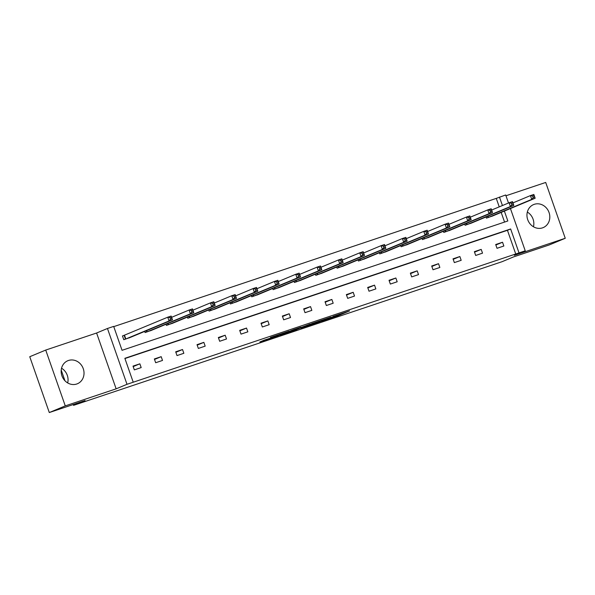 <?xml version="1.0" encoding="UTF-8"?>
<svg xmlns="http://www.w3.org/2000/svg" width="595" height="595" viewBox="0 0 595 595"><rect width="100%" height="100%" fill="white"/><g stroke="black" fill="none" stroke-linecap="round" stroke-linejoin="round"><path stroke-width="0.89" d="M321.404 321.307L338.139 315.685L349.562 310.91L333.074 316.443L338.153 314.867L327.235 318.875L330.932 317.916L321.404 321.307M61.538 368.223A12.473 11.245 -112.6 0 1 67.674 382.935M68.47 360.481A12.473 11.245 -112.6 0 1 83.122 368.29A12.473 11.245 -112.6 0 1 77.395 383.76A12.473 11.245 -112.6 0 1 76.71 384.013A12.473 11.245 -112.6 0 1 62.066 376.204A12.473 11.245 -112.6 0 1 67.793 360.734A12.473 11.245 -112.6 0 1 68.47 360.481M527.326 212.065A12.473 11.245 -112.6 0 1 533.462 226.777M534.258 204.323A12.473 11.245 -112.6 0 1 548.91 212.14A12.473 11.245 -112.6 0 1 543.183 227.602A12.473 11.245 -112.6 0 1 542.499 227.863A12.473 11.245 -112.6 0 1 527.854 220.046A12.473 11.245 -112.6 0 1 533.581 204.583A12.473 11.245 -112.6 0 1 534.258 204.323M45.718 350.068L65.272 405.887L116.144 388.832L96.598 333.014L45.718 350.068L29.75 356.725L49.296 412.551L85.063 400.561L73.564 405.359L502.016 261.718L513.515 256.921L549.282 244.932L565.25 238.275L545.704 182.449L505.966 195.77M49.296 412.551L65.272 405.887M264.277 340.132L259.859 341.976L277.664 335.959L289.096 331.177L270.428 337.462L285.518 332.501L277.716 335.781L264.277 340.132M510.436 208.54L525.236 250.8L514.378 255.329L565.25 238.275M525.236 250.8L519.019 252.89L510.644 228.971L124.853 358.309L133.228 382.221L127.003 384.303L107.457 328.485L113.675 326.395L122.049 350.314L507.84 220.976L504.374 211.069M133.228 382.221L519.019 252.89M116.144 388.832L127.003 384.303M300.892 328.172L319.411 321.962L330.842 317.187L312.174 323.464L300.892 328.172M296.57 329.667L279.873 335.238L293.276 329.749L300.906 327.22L296.905 329.013L310.114 324.126L296.533 329.563M61.218 370.097L64.952 380.77M73.267 404.518L73.564 405.359M144.704 331.4L145.106 332.56L151.904 330.143M187.365 317.098L187.775 318.258L194.565 315.841M230.034 302.796L230.444 303.948L237.234 301.539M272.703 288.493L273.112 289.646L279.903 287.229M315.372 274.183L315.774 275.344L322.572 272.926M358.041 259.881L358.443 261.034L365.241 258.624M400.71 245.579L401.112 246.732L407.91 244.322M443.379 231.276L443.781 232.429L450.579 230.012M486.041 216.967L486.45 218.127L493.24 215.71M504.567 222.076L501.176 212.4M499.235 206.867L496.275 198.395L113.757 326.633M464.71 224.122L465.112 225.274L471.909 222.865M422.041 238.424L422.45 239.584L429.24 237.167M379.372 252.726L379.781 253.887L386.572 251.469M336.703 267.036L337.112 268.189L343.903 265.779M294.042 281.338L294.443 282.491L301.241 280.081M251.373 295.641L251.774 296.801L258.572 294.384M208.704 309.943L209.105 311.103L215.903 308.686M166.035 324.253L166.436 325.406L173.234 322.996M123.983 335.424L122.451 335.937L123.775 339.708L130.565 337.298M496.275 198.395L505.69 194.974L508.502 203.007M96.598 333.014L107.457 328.485M502.433 205.535L499.465 197.064M515.82 254.221L507.446 230.302L124.935 358.54M507.446 230.302L510.644 228.971M133.02 366.111L139.855 363.82L141.179 367.591L134.336 369.889L133.02 366.111M154.35 358.964L161.193 356.673L162.509 360.444L155.674 362.734L154.35 358.964M175.689 351.809L182.524 349.518L183.848 353.289L177.005 355.579L175.689 351.809M197.019 344.661L203.854 342.363L205.178 346.134L198.343 348.432L197.019 344.661M218.35 337.506L225.193 335.216L226.509 338.986L219.674 341.277L218.35 337.506M239.688 330.351L246.523 328.061L247.847 331.832L241.012 334.122L239.688 330.351M261.019 323.204L267.862 320.906L269.178 324.684L262.343 326.975L261.019 323.204M282.357 316.049L289.192 313.758L290.516 317.529L283.674 319.82L282.357 316.049M303.688 308.894L310.531 306.603L311.847 310.374L305.012 312.673L303.688 308.894M325.026 301.747L331.861 299.456L333.185 303.227L326.343 305.518L325.026 301.747M346.357 294.592L353.192 292.301L354.516 296.072L347.681 298.363L346.357 294.592M367.688 287.445L374.53 285.146L375.847 288.917L369.012 291.215L367.688 287.445M389.026 280.29L395.861 277.999L397.185 281.77L390.342 284.06L389.026 280.29M410.357 273.135L417.199 270.844L418.516 274.615L411.68 276.906L410.357 273.135M431.695 265.987L438.53 263.689L439.854 267.467L433.011 269.758L431.695 265.987M453.026 258.832L459.868 256.542L461.185 260.312L454.349 262.603L453.026 258.832M474.364 251.678L481.199 249.387L482.523 253.158L475.68 255.456L474.364 251.678M495.695 244.53L502.53 242.239L503.853 246.01L497.018 248.301L495.695 244.53M502.53 242.239L495.866 245.014M481.199 249.387L474.535 252.168M459.868 256.542L453.197 259.323M438.53 263.689L431.866 266.471M417.199 270.844L410.528 273.626M395.861 277.999L389.197 280.773M374.53 285.146L367.859 287.928M353.192 292.301L346.528 295.083M331.861 299.456L325.197 302.23M310.531 306.603L303.859 309.385M289.192 313.758L282.528 316.54M267.862 320.906L261.19 323.687M246.523 328.061L239.859 330.842M225.193 335.216L218.521 337.99M203.854 342.363L197.19 345.145M182.524 349.518L175.86 352.3M161.193 356.673L154.522 359.447M139.855 363.82L133.191 366.602M316.845 322.802L328.232 318.124L319.381 321.233L312.167 324.275L316.845 322.802M291.438 331.177L301.375 327.614L291.438 331.177L291.2 330.508M491.753 216.342L535.158 198.232L531.744 199.377L530.42 195.606L512.949 202.888M532.674 196.045L530.42 195.606L533.841 194.461L535.158 198.232L534.042 195.591L532.674 196.045L533.202 197.555L534.57 197.101M533.202 197.555L531.744 199.377L487.974 217.614M534.042 195.591L533.841 194.461M470.422 223.497L513.827 205.387L510.406 206.532L509.089 202.761L491.619 210.042M511.336 203.2L509.089 202.761L512.503 201.616L513.827 205.387L512.704 202.739L511.336 203.2L511.864 204.71L513.232 204.249M511.864 204.71L510.406 206.532L466.644 224.761M512.704 202.739L512.503 201.616M449.091 230.652L492.489 212.534L489.075 213.679L487.751 209.909L470.288 217.197M490.005 210.355L487.751 209.909L491.173 208.763L492.489 212.534L491.373 209.894L490.005 210.355L490.533 211.865L491.901 211.404M490.533 211.865L489.075 213.679L445.313 231.916M491.373 209.894L491.173 208.763M427.753 237.799L471.158 219.689L467.737 220.834L466.421 217.063L448.95 224.345M468.674 217.502L466.421 217.063L469.834 215.918L471.158 219.689L470.035 217.049L468.674 217.502L469.202 219.012L470.563 218.551M469.202 219.012L467.737 220.834L423.975 239.071M470.035 217.049L469.834 215.918M406.422 244.954L449.827 226.844L446.406 227.989L445.082 224.218L427.619 231.5M447.336 224.657L445.082 224.218L448.504 223.066L449.827 226.844L448.704 224.196L447.336 224.657L447.864 226.167L449.232 225.706M447.864 226.167L446.406 227.989L402.644 246.218M448.704 224.196L448.504 223.066M385.084 252.109L428.489 233.991L425.068 235.137L423.752 231.366L406.281 238.655M426.005 231.812L423.752 231.366L427.165 230.22L428.489 233.991L427.374 231.351L426.005 231.812L426.533 233.314L427.902 232.861M426.533 233.314L425.068 235.137L381.306 253.373M427.374 231.351L427.165 230.22M363.753 259.256L407.159 241.146L403.737 242.291L402.413 238.521L384.95 245.802M404.667 238.959L402.413 238.521L405.835 237.375L407.159 241.146L406.035 238.506L404.667 238.959L405.195 240.469L406.563 240.008M405.195 240.469L403.737 242.291L359.975 260.528M406.035 238.506L405.835 237.375M342.423 266.411L385.82 248.293L382.406 249.446L381.083 245.668L363.612 252.957M383.336 246.114L381.083 245.668L384.504 244.523L385.82 248.293L384.705 245.653L383.336 246.114L383.864 247.624L385.233 247.163M383.864 247.624L382.406 249.446L338.644 267.676M384.705 245.653L384.504 244.523M321.084 273.559L364.49 255.448L361.068 256.594L359.752 252.823L342.281 260.104M361.998 253.262L359.752 252.823L363.166 251.678L364.49 255.448L363.367 252.808L361.998 253.262L362.526 254.772L363.895 254.318M362.526 254.772L361.068 256.594L317.306 274.83M363.367 252.808L363.166 251.678M299.754 280.714L343.151 262.603L339.738 263.749L338.414 259.978L320.95 267.259M340.667 260.417L338.414 259.978L341.835 258.832L343.151 262.603L342.036 259.955L340.667 260.417L341.195 261.926L342.564 261.465M341.195 261.926L339.738 263.749L295.975 281.978M342.036 259.955L341.835 258.832M278.415 287.868L321.821 269.751L318.399 270.896L317.083 267.125L299.612 274.414M319.337 267.572L317.083 267.125L320.497 265.98L321.821 269.751L320.698 267.11L319.337 267.572L319.865 269.081L321.226 268.62M319.865 269.081L318.399 270.896L274.637 289.133M320.698 267.11L320.497 265.98M257.085 295.016L300.49 276.906L297.069 278.051L295.745 274.28L278.282 281.561M297.998 274.719L295.745 274.28L299.166 273.135L300.49 276.906L299.367 274.265L297.998 274.719L298.526 276.229L299.895 275.775M298.526 276.229L297.069 278.051L253.306 296.288M299.367 274.265L299.166 273.135M235.746 302.171L279.152 284.06L275.73 285.206L274.414 281.435L256.943 288.716M276.668 281.874L274.414 281.435L277.835 280.282L279.152 284.06L278.036 281.413L276.668 281.874L277.196 283.384L278.564 282.923M277.196 283.384L275.73 285.206L231.968 303.435M278.036 281.413L277.835 280.282M214.416 309.326L257.821 291.208L254.4 292.353L253.076 288.582L235.613 295.871M255.329 289.029L253.076 288.582L256.497 287.437L257.821 291.208L256.698 288.568L255.329 289.029L255.857 290.531L257.226 290.077M255.857 290.531L254.4 292.353L210.637 310.59M256.698 288.568L256.497 287.437M193.085 316.473L236.483 298.363L233.069 299.508L231.745 295.737L214.274 303.019M233.999 296.176L231.745 295.737L235.166 294.592L236.483 298.363L235.367 295.722L233.999 296.176L234.527 297.686L235.895 297.225M234.527 297.686L233.069 299.508L189.307 317.745M235.367 295.722L235.166 294.592M171.747 323.628L215.152 305.518L211.731 306.663L210.414 302.885L192.944 310.174M212.66 303.331L210.414 302.885L213.828 301.739L215.152 305.518L214.029 302.87L212.66 303.331L213.189 304.841L214.557 304.38M213.189 304.841L211.731 306.663L167.969 324.892M214.029 302.87L213.828 301.739M150.416 330.783L193.814 312.665L190.4 313.81L189.076 310.04L171.613 317.321M191.33 310.478L189.076 310.04L192.497 308.894L193.814 312.665L192.698 310.025L191.33 310.478L191.858 311.988L193.226 311.535M191.858 311.988L190.4 313.81L146.638 332.047M192.698 310.025L192.497 308.894M129.078 337.93L172.483 319.82L169.062 320.965L167.745 317.195L122.473 335.997M169.999 317.633L167.745 317.195L171.159 316.049L172.483 319.82L171.36 317.172L169.999 317.633L170.527 319.143L171.888 318.682M170.527 319.143L169.062 320.965L125.3 339.195M171.36 317.172L171.159 316.049M337.901 315.008L338.139 315.685M335.959 315.804L336.168 316.391M312.375 323.382L312.613 324.059M296.057 328.819L296.191 329.199M295.856 328.886L296.027 329.377M293.87 329.548L294.056 330.084M273.968 336.22L274.102 336.591M488.041 216.134L488.488 217.413M487.707 216.275L488.153 217.547M466.711 223.289L467.157 224.568M466.376 223.43L466.822 224.694M445.372 230.444L445.819 231.715M445.038 230.577L445.484 231.849M424.042 237.591L424.488 238.87M423.707 237.732L424.153 239.004M402.703 244.746L403.157 246.025M402.369 244.887L402.815 246.151M381.373 251.893L381.819 253.172M381.038 252.035L381.484 253.306M360.042 259.048L360.488 260.327M359.707 259.189L360.146 260.461M338.704 266.203L339.15 267.475M338.369 266.337L338.815 267.609M317.373 273.35L317.819 274.63M317.038 273.492L317.485 274.764M296.035 280.505L296.481 281.785M295.7 280.647L296.146 281.918M274.704 287.66L275.15 288.932M274.369 287.794L274.816 289.066M253.366 294.808L253.82 296.087M253.031 294.949L253.477 296.221M232.035 301.963L232.481 303.242M231.7 302.104L232.147 303.368M210.704 309.11L211.151 310.389M210.37 309.251L210.809 310.523M189.366 316.265L189.812 317.544M189.031 316.406L189.478 317.678M168.035 323.42L168.482 324.692M167.701 323.554L168.147 324.825M146.697 330.567L147.151 331.846M146.363 330.708L146.809 331.98M124.489 335.23L125.813 339.001M124.154 335.357L125.478 339.135M311.921 323.568L312.167 324.275M295.908 328.864L296.05 329.266M290.821 330.664L291.067 331.363"/></g></svg>
